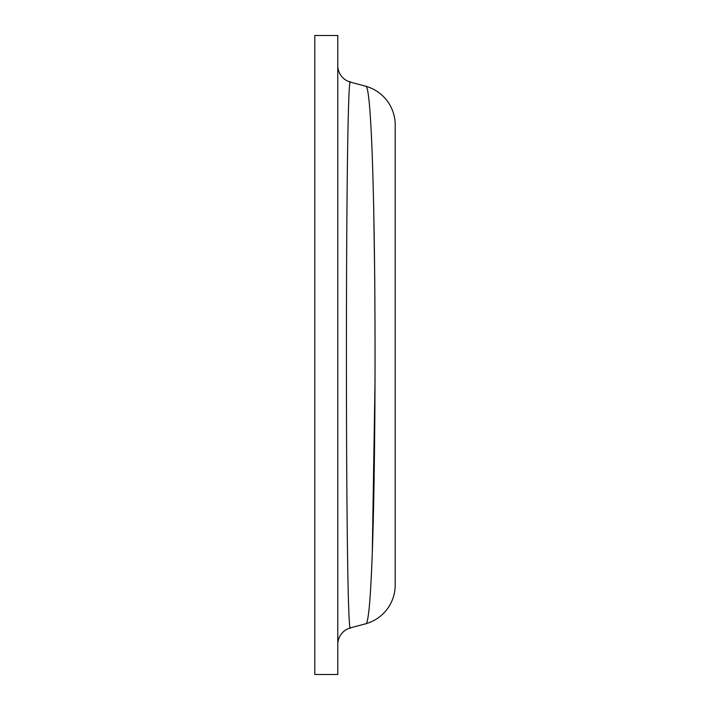 <?xml version="1.0" encoding="UTF-8"?>
<svg xmlns="http://www.w3.org/2000/svg" width="710" height="710" viewBox="0 0 710 710"><rect width="100%" height="100%" fill="white"/><g stroke="black" fill="none" stroke-linecap="round" stroke-linejoin="round"><path stroke-width="1.06" d="M395.204 585.013L395.204 124.987A40.204 40.204 0 0 0 365.401 86.15C378.235 76.511 378.297 632.637 365.401 623.85A40.204 40.204 0 0 0 395.204 585.013M314.796 674.5L314.796 35.5L337.774 35.5L337.774 674.5L314.796 674.5M337.774 65.524A17.226 17.226 0 0 0 350.545 82.165A17.226 17.226 0 0 1 337.774 65.524M365.401 86.15L350.545 82.165C345.06 62.018 345.033 647.165 350.545 627.835A17.226 17.226 0 0 0 337.774 644.476M350.545 627.835L365.401 623.85M372.306 551.75L375.066 379.069M374.782 281.364L373.646 204.436"/></g></svg>
